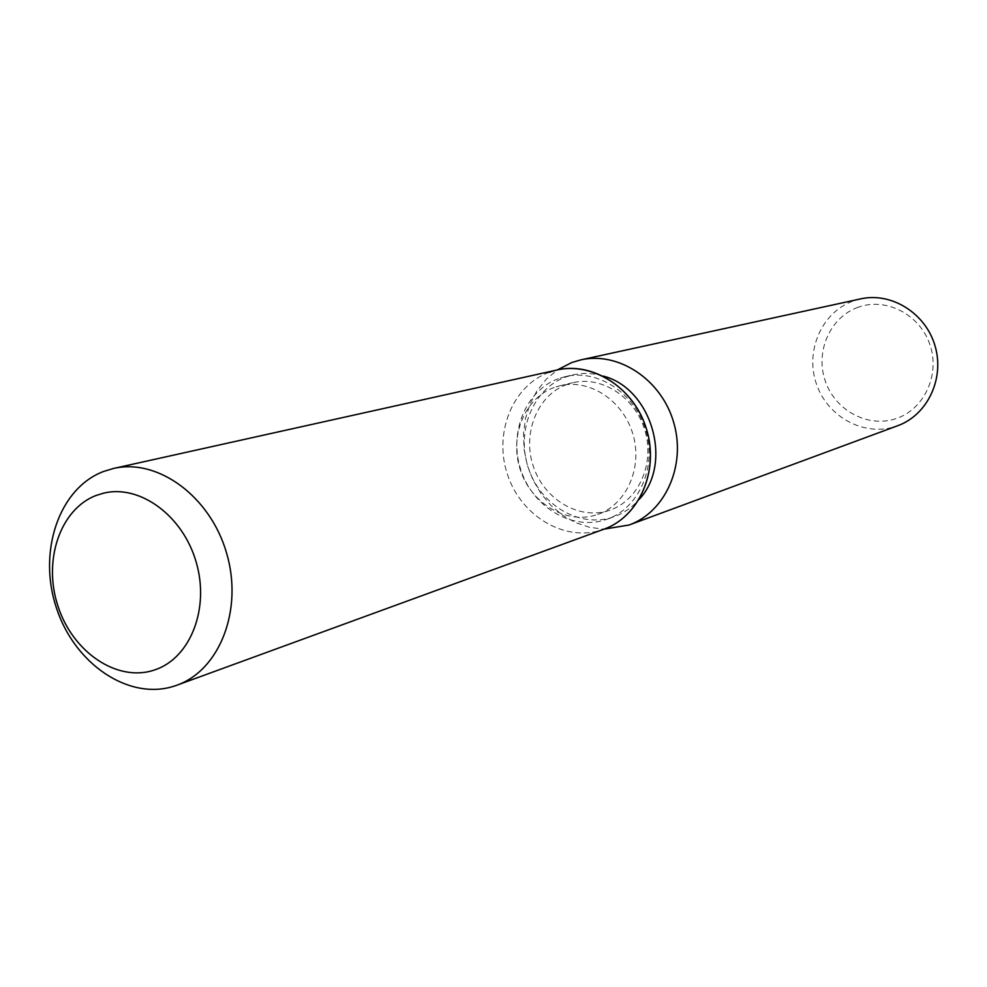 <?xml version="1.0" encoding="UTF-8"?>
<svg xmlns="http://www.w3.org/2000/svg" width="987" height="987" viewBox="0 0 987 987"><rect width="100%" height="100%" fill="white"/><g stroke="black" fill="none" stroke-linecap="round" stroke-linejoin="round"><path stroke-width="0.74" stroke-dasharray="4.93 3.7" d="M554.126 387.496C524.405 398.18 508.996 436.834 520.457 470.281C531.487 503.876 566.945 524.85 596.888 514.696L597.715 514.424C626.437 504.641 642.932 467.801 632.926 434.268C623.303 400.636 589.56 378.477 560.085 385.707L554.126 387.496M558.346 378.712C525.38 390.63 508.342 433.441 521.025 470.441C533.227 507.614 572.485 530.883 605.747 519.68L607.079 519.224C638.749 508.231 656.91 467.53 645.868 430.492C635.233 393.332 597.999 368.817 565.391 376.615L558.346 378.712M549.043 372.37C512.302 385.757 493.438 433.527 507.565 474.784C521.161 516.226 564.848 542.27 601.996 529.859L603.982 529.168L589.634 527.366L575.705 522.678L562.676 515.288L550.956 505.455L540.95 493.549L532.968 479.953L527.292 465.148L524.109 449.616L523.505 433.873L525.516 418.439L530.105 403.856L537.101 390.605L546.304 379.156L557.408 369.903L549.043 372.37C512.302 385.757 493.438 433.527 507.565 474.784C521.161 516.226 564.848 542.27 601.996 529.859M603.242 376.096C592.94 373.061 582.749 372.679 572.67 374.949L565.65 377.034C532.82 388.903 515.843 431.467 528.452 468.257C540.58 505.208 579.653 528.316 612.779 517.163L614.111 516.707C623.821 513.191 632.198 507.38 639.243 499.286M860.639 298.876L853.224 301.01C821.826 312.151 804.936 350.78 816.348 383.746C827.303 416.872 864.143 437.019 895.764 426.396L897.714 425.718M858.073 307.278C830.141 317.123 815.04 351.483 825.206 380.822C834.953 410.296 867.77 428.173 895.863 418.673C924.103 409.63 940.401 374.789 929.914 344.648C919.859 314.372 885.845 296.976 858.073 307.278M566.846 384.498C537.347 395.096 522.012 433.379 533.362 466.469C544.281 499.718 579.455 520.457 609.189 510.39L609.991 510.106C638.503 500.409 654.899 463.915 645.004 430.739C635.468 397.465 602.008 375.553 572.756 382.722L566.846 384.498M607.079 519.224L614.111 516.707M565.391 376.615L572.67 374.949M609.991 510.106L597.715 514.424M572.756 382.722L560.085 385.707"/><path stroke-width="1.48" d="M96.319 495.4C59.985 509.058 42.7 560.9 58.097 606.561C72.976 652.419 117.404 682.461 154.231 670.074L155.23 669.729C190.553 657.798 209.898 608.202 196.129 561.948C182.817 515.559 139.809 484.198 103.623 493.155L96.319 495.4C59.985 509.058 42.7 560.9 58.097 606.561C72.976 652.419 117.404 682.461 154.231 670.074L155.23 669.729C190.553 657.798 209.898 608.202 196.129 561.948C182.817 515.559 139.809 484.198 103.623 493.155L96.319 495.4M571.794 362.525L557.408 369.903C593.68 361.489 634.974 388.841 646.83 430.209C659.119 471.453 639.058 516.744 603.982 529.168L629.126 524.998C665.546 511.932 686.384 465.037 673.665 422.362C661.401 379.563 618.578 351.273 580.862 359.873L571.794 362.525M629.126 524.998L897.714 425.718C927.447 415.009 944.793 378.601 935.059 345.956C925.683 313.224 891.458 291.881 860.639 298.876L580.862 359.873M639.243 499.286C673.418 463.039 651.543 388.236 603.242 376.096M601.996 529.859C639.342 518.089 660.439 469.405 645.683 426.557C631.483 383.499 585.562 358.355 549.043 372.37M103.327 471.552C58.652 488.639 37.629 552.189 56.444 608.004C74.617 664.054 128.976 701.017 174.465 686.039L176.907 685.2C219.842 670.087 243.382 609.559 226.578 553.053C210.305 496.387 157.871 458.054 113.554 468.455L103.327 471.552M176.907 685.2L603.982 529.168M113.554 468.455L557.433 369.903"/></g></svg>
